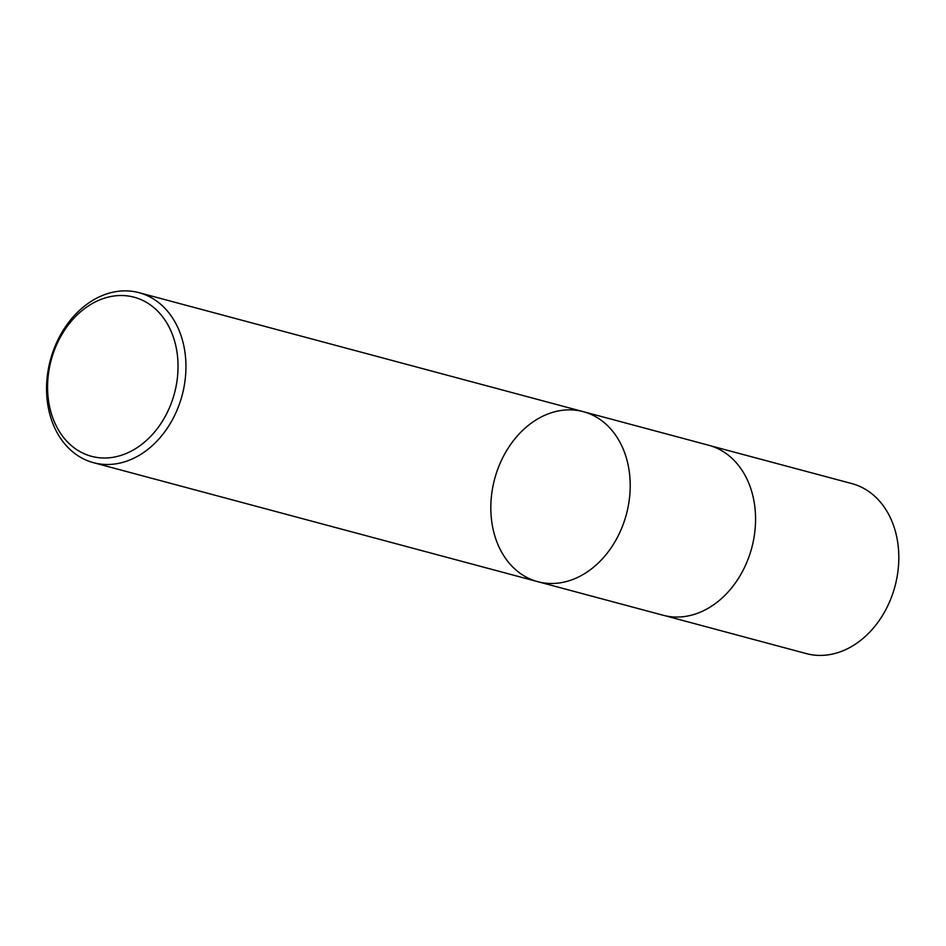 <?xml version="1.0" encoding="UTF-8"?>
<svg xmlns="http://www.w3.org/2000/svg" width="946" height="946" viewBox="0 0 946 946"><rect width="100%" height="100%" fill="white"/><g stroke="black" fill="none" stroke-linecap="round" stroke-linejoin="round"><path stroke-width="1.42" d="M110.162 296.666A82.361 63.831 105 0 1 170.587 404.983A82.361 63.831 105 0 1 57.694 428.644A82.361 63.831 105 0 1 110.162 296.666M113.414 292.101A88.002 68.195 105 0 1 139.015 292.681A88.002 68.195 105 0 1 182.129 395.322A88.002 68.195 105 0 1 93.488 462.689A88.002 68.195 105 0 1 47.3 376.13A88.002 68.195 105 0 1 113.414 292.101M583.28 411.664A88.002 68.195 105 0 1 629.468 498.223A88.002 68.195 105 0 1 563.355 582.251A88.002 68.195 105 0 1 537.742 581.672A88.002 68.195 -75 0 0 563.355 582.251A88.002 68.195 -75 0 0 629.468 498.223A88.002 68.195 -75 0 0 583.28 411.664A88.002 68.195 -75 0 0 557.679 411.084A88.002 68.195 -75 0 0 491.553 495.113A88.002 68.195 -75 0 0 537.742 581.672L663.099 615.243A88.002 68.195 105 0 0 751.739 547.888A88.002 68.195 105 0 0 708.637 445.235L139.015 292.681M710.623 445.814L851.885 483.607A88.002 68.195 105 0 1 894.999 586.248A88.002 68.195 105 0 1 806.347 653.603L665.109 615.74M93.488 462.689L537.742 581.672"/></g></svg>
